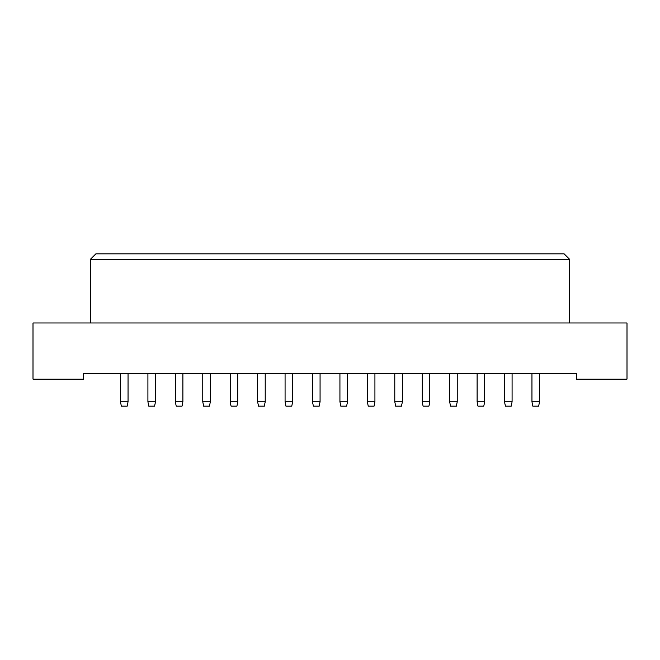 <?xml version="1.0" encoding="UTF-8"?>
<svg xmlns="http://www.w3.org/2000/svg" width="660" height="660" viewBox="0 0 660 660"><rect width="100%" height="100%" fill="white"/><g stroke="black" fill="none" stroke-linecap="round" stroke-linejoin="round"><path stroke-width="0.99" d="M33 379.137L83.548 379.137L83.548 373.741L576.452 373.741L576.452 379.137L627 379.137L627 322.979L33 322.979L33 379.137M90.453 259.256L95.857 253.861L564.143 253.861L569.547 259.256L90.453 259.256L90.453 322.979M569.547 259.256L569.547 322.979M120.483 373.741L120.483 401.816L128.04 401.816L128.04 373.741M128.04 401.816L127.174 406.139L121.341 406.139L120.483 401.816M155.471 373.741L155.471 401.816L154.605 406.139L148.772 406.139L147.914 401.816L147.914 373.741M147.914 401.816L155.471 401.816M175.345 373.741L175.345 401.816L182.902 401.816L182.902 373.741M182.902 401.816L182.036 406.139L176.212 406.139L175.345 401.816M230.208 373.741L230.208 401.816L237.765 401.816L237.765 373.741M237.765 401.816L236.907 406.139L231.074 406.139L230.208 401.816M285.07 373.741L285.07 401.816L292.636 401.816L292.636 373.741M292.636 401.816L291.769 406.139L285.937 406.139L285.07 401.816M339.933 373.741L339.933 401.816L347.498 401.816L347.498 373.741M347.498 401.816L346.632 406.139L340.799 406.139L339.933 401.816M394.804 373.741L394.804 401.816L402.361 401.816L402.361 373.741M402.361 401.816L401.495 406.139L395.662 406.139L394.804 401.816M449.666 373.741L449.666 401.816L457.223 401.816L457.223 373.741M457.223 401.816L456.357 406.139L450.524 406.139L449.666 401.816M504.529 373.741L504.529 401.816L512.086 401.816L512.086 373.741M512.086 401.816L511.228 406.139L505.395 406.139L504.529 401.816M210.334 373.741L210.334 401.816L209.476 406.139L203.643 406.139L202.777 401.816L202.777 373.741M202.777 401.816L210.334 401.816M265.196 373.741L265.196 401.816L264.338 406.139L258.505 406.139L257.639 401.816L257.639 373.741M257.639 401.816L265.196 401.816M320.067 373.741L320.067 401.816L319.201 406.139L313.368 406.139L312.502 401.816L312.502 373.741M312.502 401.816L320.067 401.816M374.929 373.741L374.929 401.816L374.063 406.139L368.23 406.139L367.364 401.816L367.364 373.741M367.364 401.816L374.929 401.816M429.792 373.741L429.792 401.816L428.926 406.139L423.093 406.139L422.235 401.816L422.235 373.741M422.235 401.816L429.792 401.816M484.654 373.741L484.654 401.816L483.788 406.139L477.964 406.139L477.097 401.816L477.097 373.741M477.097 401.816L484.654 401.816M539.517 373.741L539.517 401.816L538.659 406.139L532.826 406.139L531.96 401.816L531.96 373.741M531.96 401.816L539.517 401.816"/></g></svg>
